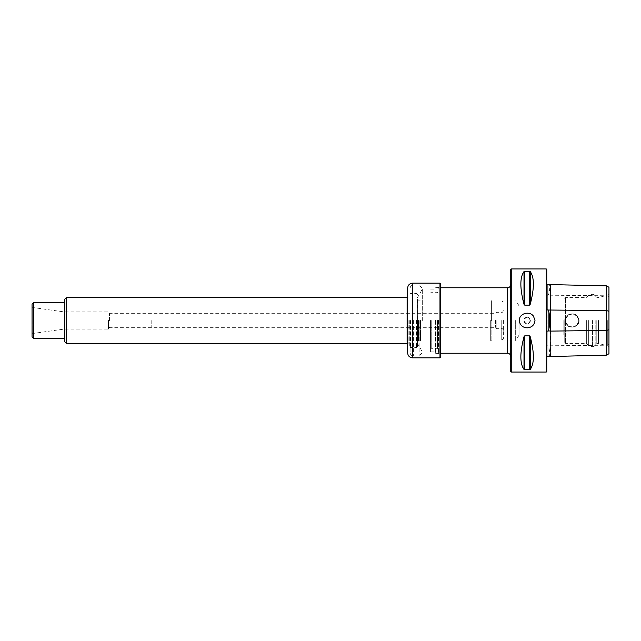 <?xml version="1.0" encoding="UTF-8"?>
<svg xmlns="http://www.w3.org/2000/svg" width="641" height="641" viewBox="0 0 641 641"><rect width="100%" height="100%" fill="white"/><g stroke="black" fill="none" stroke-linecap="round" stroke-linejoin="round"><path stroke-width="0.48" stroke-dasharray="3.21 2.4" d="M430.56 320.5L430.56 351.901L430.56 320.5M510.757 269.436L510.757 371.564M490.685 320.5L490.685 340.507L490.685 320.5M491.118 320.5L491.118 340.956L491.118 320.5M515.66 320.5L515.66 340.956L515.66 320.5M519.05 320.5L519.05 335.091L519.05 320.5M438.58 320.5L438.58 353.231L438.58 320.5M438.091 320.5L438.091 352.742L438.091 320.5M527.118 317.223A3.277 3.277 0 0 0 523.849 320.5A3.277 3.277 0 0 0 527.118 323.777A3.277 3.277 0 0 0 530.395 320.5A3.277 3.277 0 0 0 527.118 317.223M530.395 320.5C528.216 324.723 526.029 324.723 523.849 320.5C526.029 316.277 528.208 316.277 530.395 320.5M511.246 268.948L511.246 372.052M546.757 371.564L546.757 269.436M546.268 372.052L546.268 268.948M606.626 285.87L606.626 355.13M608.95 353.712L608.95 287.288M608.95 320.5L608.95 293.722L608.95 320.5M579.103 320.5C579.28 328.36 566.588 329.57 564.985 322.038C563.046 314.931 573.719 310.757 577.725 316.542L579.103 320.5M578.751 320.5A6.626 6.626 0 0 1 571.604 327.11A6.626 6.626 0 0 1 565.578 319.458A6.626 6.626 0 0 1 572.645 313.89A6.626 6.626 0 0 1 578.751 320.5L576.988 315.997L572.645 313.89L568.022 315.3L565.578 319.458L565.578 321.542A6.626 6.626 0 0 0 572.822 327.094A6.626 6.626 0 0 0 578.743 320.155A6.626 6.626 0 0 0 572.125 313.874A6.626 6.626 0 0 0 565.578 321.542L568.022 325.7L572.645 327.11L576.996 325.003L578.751 320.5M530.235 304.283L529.53 305.132L524.715 305.132L524.001 304.283C519.811 288.242 519.811 277.337 524.001 271.568L530.235 271.568C534.426 277.337 534.426 288.242 530.235 304.283L530.235 271.568M530.235 369.432L524.001 369.432C519.811 363.663 519.811 352.758 524.001 336.717L524.715 335.868L529.53 335.868L530.235 336.717C534.426 352.758 534.426 363.663 530.235 369.432L530.235 336.717M546.757 320.5L546.757 360.21L546.757 320.5M546.925 331.165L546.925 357.462L546.108 358.88L546.581 360.034L546.581 280.966L546.757 360.21M548.167 356.292L548.896 356.164C549.994 355.41 549.994 352.534 548.896 347.55L548.167 345.803L546.925 345.811L546.925 295.189L546.925 345.811M546.925 295.189L548.167 295.197L548.896 293.45C549.994 288.474 549.994 285.606 548.896 284.836L548.167 284.708M546.757 280.79L546.108 282.12L546.925 283.538L546.925 309.835M547.085 346.02L547.085 294.98M550.194 356.236L550.194 284.764M550.491 356.532L550.491 284.468M598.43 320.5L598.43 343.416L598.43 320.5M596.787 320.5L596.787 343.416L596.787 320.5M595.81 320.5L595.81 343.977L595.81 320.5M586.363 320.5L586.363 343.416L586.363 320.5M565.578 319.458L565.578 297.584L565.578 319.458M564.761 320.5L564.761 342.59L564.761 320.5M563.832 320.5L563.832 335.091L563.832 320.5M491.607 320.5L491.607 301.022L491.607 320.5M434.101 320.5L434.101 351.901L434.101 320.5M408.141 320.5L408.141 344.233L408.141 320.5M109.523 320.5L109.523 313.649L109.523 320.5M151.196 320.5L151.196 327.351L151.196 320.5M108.481 320.5L108.481 329.089L108.481 320.5M66.416 343.416L66.416 297.584M64.781 341.773L64.781 299.227M32.05 320.5L32.05 334.121L32.05 320.5M64.076 320.5L64.076 329.089L64.076 320.5M33.685 338.504L33.685 302.496M32.05 336.87L32.05 304.13M64.781 320.5L64.781 338.504L64.781 320.5M503.393 320.5L503.393 339.033L503.393 320.5M501.751 320.5L501.751 339.978L501.751 320.5M496.847 320.5L496.847 328.681L496.847 320.5M495.493 320.5L495.493 327.335L495.493 320.5M407.652 288.057L407.652 352.943M407.9 320.5L407.9 344.233L407.9 320.5M440.383 357.446L440.383 283.554M439.974 357.854L439.974 283.146M439.974 320.5L439.974 353.271L439.974 320.5M440.383 320.5L440.383 353.68L440.383 320.5M435.471 320.5L435.471 353.271L435.471 320.5M417.467 320.5L417.467 346.525L417.467 320.5M422.651 320.5L422.651 288.61L422.651 320.5M409.751 320.5L409.751 347.013L409.751 320.5M410.104 320.5L410.104 352.662L410.104 320.5M419.11 320.5L419.11 355.931L419.11 320.5M420.576 320.5L420.576 340.86L420.576 320.5M418.277 320.5L418.277 340.868L418.277 320.5M507.48 287.769L507.48 353.231M431.217 320.5L431.217 348.319L431.217 320.5M437.434 320.5L437.434 348.319L437.434 320.5M608.95 344.513L606.626 345.219L548.167 345.803M608.95 296.487L606.626 295.781L548.167 295.197M607.291 320.5L607.291 345.787L607.291 320.5M524.001 304.283L524.001 271.568M524.715 305.132L524.715 271.287M529.53 305.132L529.53 271.287M524.001 369.432L524.001 336.717M524.715 369.713L524.715 335.868M529.53 369.713L529.53 335.868M548.896 356.164L548.896 347.55M548.896 293.45L548.896 284.836M588.678 320.5L588.678 345.723L588.678 320.5M590.994 320.5L590.994 346.685L590.994 320.5M592.58 320.5L592.58 346.685L592.58 320.5M565.578 321.542L565.578 343.416L565.578 321.542M407.956 320.5L407.956 297.095L407.956 320.5M33.012 320.5L33.012 333.456L33.012 320.5M407.652 344.473L408.141 344.233L407.107 343.416L407.107 297.584L408.141 296.767L407.652 296.527M412.564 283.146L412.564 357.854M410.601 320.5L410.601 347.502L410.601 320.5M416.49 320.5L416.49 347.502L416.49 320.5M413.381 320.5L413.381 355.931L413.381 320.5M420.151 320.5L420.151 340.748L420.151 320.5M419.895 320.5L419.895 340.716L419.895 320.5M418.693 320.5L418.693 340.716L418.693 320.5M417.403 320.5L417.403 342.206L417.403 320.5M491.118 300.493L491.607 301.022L501.751 301.022L503.393 301.967M491.118 340.507L491.607 339.978L501.751 339.978L503.393 339.033M491.118 340.956L515.66 340.956L519.05 335.091L563.832 335.091L564.761 336.709M491.118 300.044L515.66 300.044L519.05 305.909L563.832 305.909L564.761 304.291M438.091 352.742L440.383 353.231M438.091 288.258L440.383 287.769M438.091 348.976L437.434 348.319L431.217 348.319L430.56 348.976M438.091 292.024L437.434 292.681L431.217 292.681L430.56 292.024M608.95 347.278L607.291 345.787L598.43 343.416L595.81 343.977C595.385 345.659 594.311 346.565 592.58 346.685L588.678 345.723L586.363 343.416L565.578 343.416L564.761 342.59M608.95 293.722L607.291 295.213L598.43 297.584L595.81 297.023C595.385 295.341 594.311 294.435 592.58 294.315L588.678 295.277L586.363 297.584L565.578 297.584L564.761 298.41M546.108 320.5L546.108 358.88L546.108 320.5M430.56 351.901L434.101 351.901L435.471 353.271L440.383 353.68M430.56 289.099L434.101 289.099L435.471 287.729L440.383 287.32M32.05 334.121L33.012 333.456L64.076 329.089L108.481 329.089L109.523 327.351L495.493 327.335L496.847 328.681L501.751 328.681C502.199 328.32 502.744 328.865 503.393 330.323M32.05 306.879L33.012 307.544L64.076 311.911L108.481 311.911L109.523 313.649L495.493 313.665L496.847 312.319L501.751 312.319C502.199 312.68 502.744 312.135 503.393 310.677M417.467 343.416L422.651 352.39L419.11 355.931L413.381 355.931C411.394 355.739 410.304 354.649 410.104 352.662M417.467 297.584L422.651 288.61L419.11 285.069L413.381 285.069C411.394 285.261 410.304 286.351 410.104 288.338M417.467 346.525L416.49 347.502L410.601 347.502L409.751 347.013L410.104 347.63M417.467 294.475L416.49 293.498L410.601 293.498L409.751 293.987L410.104 293.37M417.467 341.805L418.277 340.868L420.576 340.86L418.693 340.716L417.387 342.022L417.467 342.695M417.467 299.195L418.277 300.132L420.576 300.14L418.693 300.284L417.387 298.978L417.387 342.022L417.467 298.305"/><path stroke-width="0.96" d="M533.496 316.189C529.514 310.548 519.106 313.361 519.25 320.5C519.843 325.067 522.463 327.519 527.118 327.847C531.782 327.519 534.402 325.067 534.995 320.5L533.496 316.189M511.246 268.948L510.757 269.436L510.757 371.564L511.246 372.052L511.246 268.948L546.268 268.948L546.268 372.052L546.757 371.564L546.757 269.436L546.268 268.948M606.626 285.87L608.95 287.288L608.95 353.712L606.626 355.13L606.626 285.87L546.925 284.516M530.235 336.717L529.53 335.868L524.715 335.868L524.001 336.717C519.811 352.758 519.811 363.663 524.001 369.432L530.235 369.432C534.426 363.663 534.426 352.758 530.235 336.717L530.235 369.432M530.235 271.568L524.001 271.568C519.811 277.337 519.811 288.242 524.001 304.283L524.715 305.132L529.53 305.132L530.235 304.283C534.426 288.242 534.426 277.337 530.235 271.568L530.235 304.283M546.757 283.434L546.925 309.835L548.167 310.012L548.896 311.887C549.994 317.615 549.994 323.36 548.896 329.113L548.167 330.988L546.925 331.165L546.757 357.566M546.925 356.484L546.973 331.06M547.085 356.316L550.194 356.236L550.194 330.964L548.167 330.988M550.194 284.764L550.194 356.236M547.085 284.684L547.085 310.204M550.491 284.468L550.491 331.109L606.626 330.411L608.95 329.698M606.626 355.13L550.491 356.532M66.416 343.416L64.781 341.773L64.781 299.227L66.416 297.584L66.416 343.416L407.107 343.416L407.956 343.905M33.685 338.504L32.05 336.87L32.05 304.13L33.685 302.496L33.685 338.504L64.781 338.504M440.383 320.5L440.383 357.446L439.974 357.854L439.974 283.146L440.383 283.554L440.383 320.5M412.564 283.146L412.564 357.854C409.583 357.566 407.94 355.931 407.652 352.943L407.652 288.057C407.94 285.069 409.583 283.434 412.564 283.146L439.974 283.146M440.383 353.231L507.48 353.231L507.48 287.769C509.467 287.577 510.557 286.487 510.757 284.492M608.95 311.302L606.626 310.589L548.167 310.012M524.001 336.717L524.001 369.432M524.715 335.868L524.715 369.713M529.53 335.868L529.53 369.713M524.001 271.568L524.001 304.283M524.715 271.287L524.715 305.132M529.53 271.287L529.53 305.132M548.896 311.887L548.896 329.113M407.956 297.095L407.107 297.584L407.107 343.416M507.48 353.231C509.467 353.423 510.557 354.513 510.757 356.508M440.383 287.769L507.48 287.769M511.246 372.052L546.268 372.052M33.685 302.496L64.781 302.496M66.416 297.584L407.107 297.584M412.564 357.854L439.974 357.854"/></g></svg>
